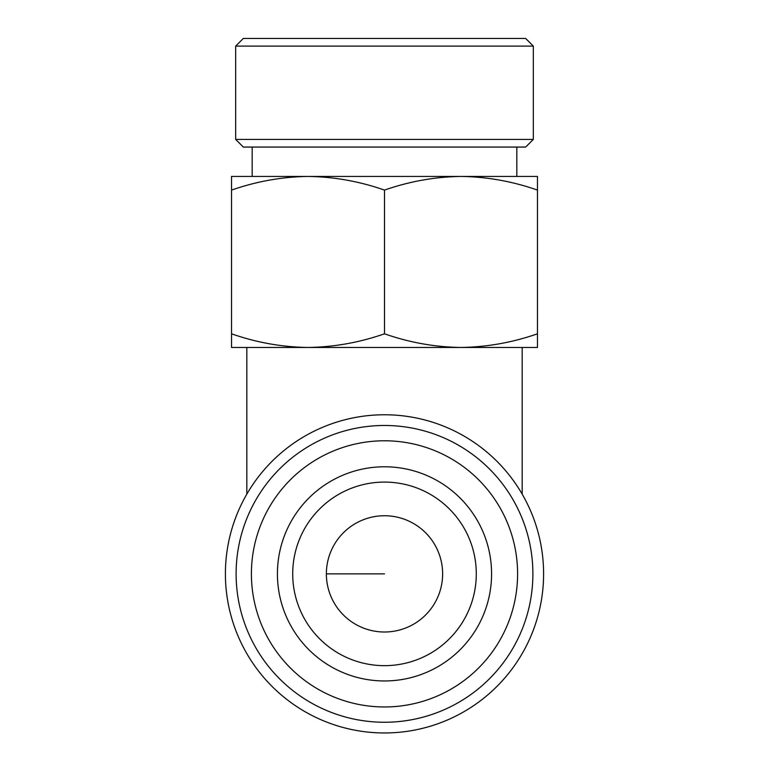 <?xml version="1.0" encoding="UTF-8"?>
<svg xmlns="http://www.w3.org/2000/svg" width="769" height="769" viewBox="0 0 769 769"><rect width="100%" height="100%" fill="white"/><g stroke="black" fill="none" stroke-linecap="round" stroke-linejoin="round"><path stroke-width="1.15" d="M384.5 632.003A58.127 58.127 0 0 0 442.627 573.866A58.127 58.127 0 0 0 384.5 515.739A58.127 58.127 0 0 0 326.373 573.866A58.127 58.127 0 0 0 384.5 632.003M292.71 573.866A91.79 91.79 0 0 0 384.5 665.656A91.79 91.79 0 0 0 476.29 573.866A91.79 91.79 0 0 0 384.5 482.086A91.79 91.79 0 0 0 292.71 573.866A91.79 91.79 0 0 1 384.5 482.086A91.79 91.79 0 0 1 476.29 573.866M235.679 46.102L243.331 38.45L525.669 38.45L533.321 46.102L235.679 46.102L235.679 139.42L533.321 139.42L525.669 147.062L243.331 147.062L235.679 139.42M532.888 573.866A148.388 148.388 0 0 1 384.5 722.254A148.388 148.388 0 0 1 236.112 573.866A148.388 148.388 0 0 1 384.5 425.478A148.388 148.388 0 0 1 532.888 573.866A148.388 148.388 0 0 1 384.5 722.254A148.388 148.388 0 0 1 236.112 573.866M225.404 573.866A159.096 159.096 0 0 0 384.5 732.963A159.096 159.096 0 0 0 543.596 573.866A159.096 159.096 0 0 0 384.5 414.77A159.096 159.096 0 0 0 225.404 573.866M231.527 333.804L231.527 347.463L308.013 347.463C281.935 347.098 256.433 342.541 231.527 333.804L231.527 190.097C256.5 181.378 281.992 176.822 308.013 176.437C334.092 176.803 359.584 181.359 384.5 190.097C409.473 181.378 434.975 176.822 460.987 176.437C487.065 176.803 512.567 181.359 537.473 190.097L537.473 176.437L231.527 176.437L231.527 190.097M384.5 333.804C359.527 342.522 334.025 347.079 308.013 347.463L460.987 347.463C434.908 347.098 409.416 342.541 384.5 333.804L384.5 190.097M537.473 333.804C512.5 342.522 487.008 347.079 460.987 347.463L537.473 347.463L537.473 190.097M491.583 573.866A107.083 107.083 0 0 1 384.5 680.959A107.083 107.083 0 0 1 277.417 573.866A107.083 107.083 0 0 1 384.5 466.783A107.083 107.083 0 0 1 491.583 573.866M517.595 573.866A133.095 133.095 0 0 1 384.5 706.961A133.095 133.095 0 0 1 251.405 573.866A133.095 133.095 0 0 1 384.5 440.781A133.095 133.095 0 0 1 517.595 573.866M384.5 573.866L326.373 573.866M533.321 46.102L533.321 139.42M516.826 147.062L516.826 176.437M522.18 347.463L522.18 494.15M246.82 347.463L246.82 494.15M252.174 147.062L252.174 176.437"/></g></svg>
